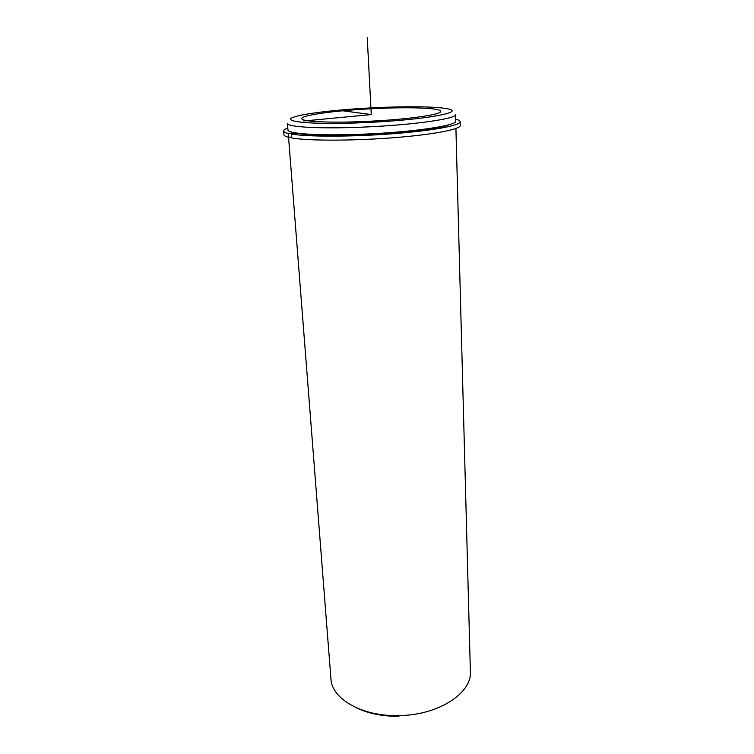 <?xml version="1.0" encoding="UTF-8"?>
<svg xmlns="http://www.w3.org/2000/svg" width="754" height="754" viewBox="0 0 754 754"><rect width="100%" height="100%" fill="white"/><g stroke="black" fill="none" stroke-linecap="round" stroke-linejoin="round"><path stroke-width="1.13" d="M367.556 121.347C330.865 123.138 301.119 121.696 301.845 118.604C301.138 115.042 337.406 110.282 374.559 108.585C409.243 106.861 440.996 107.963 440.741 111.328C442.098 114.561 407.217 119.556 367.556 121.347M455.727 121.111C457.442 125.381 415.501 131.846 367.311 133.986C322.778 136.135 287.076 133.976 287.962 129.895L287.453 123.326C286.539 127.172 322.297 129.104 366.934 126.936C415.228 124.768 457.263 118.538 455.548 114.523L455.727 121.111M366.925 122.506C312.156 125.202 276.784 121.554 295.643 116.568C307.594 112.949 341.458 109.273 375.04 107.699C405.841 106.201 435.426 106.502 446.698 108.651C467.734 111.818 425.539 119.877 366.925 122.506M455.916 128.5L470.373 671.55C472.174 693.067 438.225 715.386 398.687 715.603C362.174 716.639 331.572 698.798 330.94 678.854L288.546 137.275M398.913 716.291C382.495 716.441 368.216 713.557 356.086 707.648M460.147 121.696L460.242 125.447C460.751 129.358 432.325 134.806 391.703 137.859C351.138 140.932 307.443 140.838 291.628 137.925L291.327 134.061C307.151 136.86 350.902 136.879 391.514 133.835C432.193 130.81 460.656 125.484 460.147 121.696C460.091 120.753 458.602 119.914 455.67 119.189M283.627 130.951L283.928 134.693C284.004 135.673 285.643 136.559 288.848 137.351L288.546 133.515C285.342 132.751 283.702 131.903 283.627 130.951C283.589 129.999 284.984 129.019 287.811 127.992M291.562 137.077L288.848 137.351M295.248 133.675L295.182 132.855L288.546 133.515M291.327 134.061L297.99 133.401C323.466 138.661 432.494 132.289 449.327 124.636M294.691 132.732L295.182 132.855M303.673 120.998L371.27 114.57L341.308 110.593M371.27 114.57L367.245 37.7"/></g></svg>
